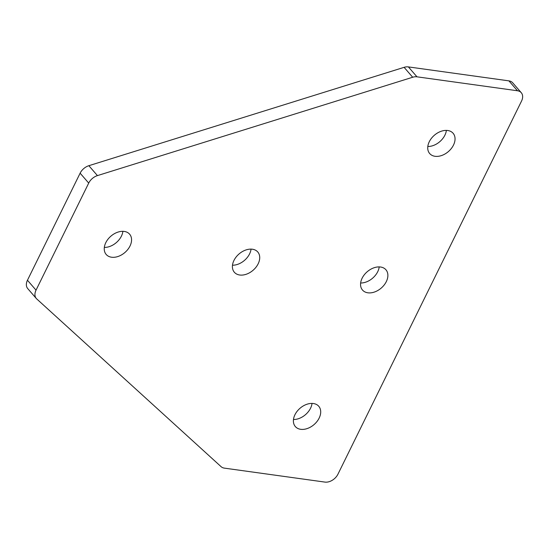 <?xml version="1.0" encoding="UTF-8"?>
<svg xmlns="http://www.w3.org/2000/svg" width="549" height="549" viewBox="0 0 549 549"><rect width="100%" height="100%" fill="white"/><g stroke="black" fill="none" stroke-linecap="round" stroke-linejoin="round"><path stroke-width="0.82" d="M337.951 474.178A10.932 7.597 -40.9 0 1 324.926 482.091L224.424 468.139A10.932 7.597 -40.9 0 1 221.075 466.65L36.749 298.944A10.932 7.597 -40.9 0 1 36.309 298.498A10.932 7.597 -40.9 0 1 36.035 290.153L88.712 183.092A10.932 7.597 -40.9 0 1 97.441 175.605L412.683 77.244A10.932 7.597 -40.9 0 1 416.979 76.819L517.487 90.763A10.932 7.597 -40.9 0 1 521.269 92.706A10.932 7.597 -40.9 0 1 521.55 101.05L337.951 474.178M111.564 257.22A15.489 10.76 -40.9 0 1 106.197 254.475A15.489 10.76 -40.9 0 1 110.864 236.194A15.489 10.76 -40.9 0 1 129.619 234.183A15.489 10.76 -40.9 0 1 127.848 249.424A15.489 10.76 -40.9 0 1 111.564 257.22M239.721 275.008A15.489 10.76 -40.9 0 1 234.354 272.263A15.489 10.76 -40.9 0 1 239.014 253.988A15.489 10.76 -40.9 0 1 257.769 251.977A15.489 10.76 -40.9 0 1 256.006 267.212A15.489 10.76 -40.9 0 1 239.721 275.008M300.701 429.311A15.489 10.76 -40.9 0 1 295.335 426.559A15.489 10.76 -40.9 0 1 300.001 408.284A15.489 10.76 -40.9 0 1 318.756 406.274A15.489 10.76 -40.9 0 1 316.986 421.515A15.489 10.76 -40.9 0 1 300.701 429.311M367.871 292.802A15.489 10.76 -40.9 0 1 362.505 290.05A15.489 10.76 -40.9 0 1 367.171 271.776A15.489 10.76 -40.9 0 1 385.926 269.765A15.489 10.76 -40.9 0 1 384.163 285.006A15.489 10.76 -40.9 0 1 367.871 292.802M435.041 156.293A15.489 10.76 -40.9 0 1 429.682 153.542A15.489 10.76 -40.9 0 1 434.341 135.267A15.489 10.76 -40.9 0 1 453.097 133.256A15.489 10.76 -40.9 0 1 451.333 148.491A15.489 10.76 -40.9 0 1 435.041 156.293M36.035 290.153L27.45 280.244A10.932 7.597 139.1 0 0 27.731 288.589L36.309 298.498M27.45 280.244L80.127 173.182L88.712 183.092M521.269 92.706L512.691 82.796A10.932 7.597 139.1 0 0 508.902 80.861L517.487 90.763M416.979 76.819L408.394 66.909L508.902 80.861M408.394 66.909A10.932 7.597 139.1 0 0 404.098 67.335L412.683 77.244M97.441 175.605L88.856 165.695A10.932 7.597 139.1 0 0 80.127 173.182M104.331 247.421A15.489 10.76 139.1 0 0 122.901 231.328M232.481 265.208A15.489 10.76 139.1 0 0 251.058 249.122M293.468 419.505A15.489 10.76 139.1 0 0 312.038 403.419M360.638 282.996A15.489 10.76 139.1 0 0 379.208 266.91M427.808 146.487A15.489 10.76 139.1 0 0 446.378 130.401M88.856 165.695L404.098 67.335"/></g></svg>
